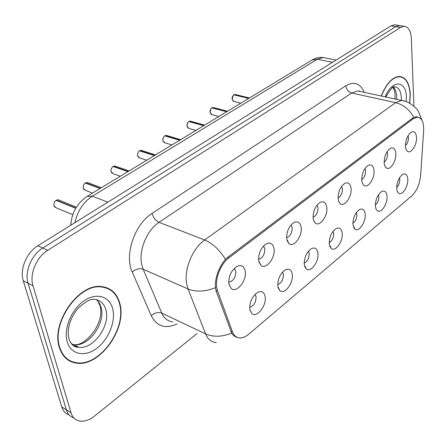 <?xml version="1.0" encoding="UTF-8"?>
<svg xmlns="http://www.w3.org/2000/svg" width="446" height="446" viewBox="0 0 446 446"><rect width="100%" height="100%" fill="white"/><g stroke="black" fill="none" stroke-linecap="round" stroke-linejoin="round"><path stroke-width="0.67" d="M292.292 274.401C293.697 282.836 284.632 294.906 279.915 290.714L277.791 286.349C277.635 278.906 280.244 273.365 285.607 269.724C289.259 268.325 291.489 269.886 292.292 274.401M277.68 284.587C281.42 283.087 283.333 279.698 283.416 274.413L282.524 272.127M317.942 253.272C319.119 261.451 310.79 272.907 306.346 269.066L304.233 264.567C304.172 257.314 306.647 251.962 311.67 248.511C315.138 247.19 317.229 248.773 317.942 253.272M304.15 263.084C307.484 261.428 309.184 258.173 309.251 253.328L308.498 251.126M342.21 233.28C343.197 241.208 335.509 252.113 331.322 248.584L329.232 243.973C329.254 236.898 331.618 231.725 336.329 228.447C339.623 227.192 341.586 228.804 342.21 233.28M329.17 242.708C332.136 240.924 333.647 237.813 333.708 233.375L333.078 231.273M365.213 214.331C366.027 222.024 358.907 232.433 354.966 229.177L352.909 224.466C352.998 217.564 355.261 212.558 359.688 209.442C362.827 208.249 364.666 209.882 365.213 214.331M352.864 223.357C355.49 221.495 356.833 218.529 356.884 214.459L356.376 212.486M387.039 196.351C387.708 203.822 381.09 213.768 377.372 210.763L375.995 208.929L375.359 205.974C375.515 199.228 377.684 194.372 381.854 191.406C384.842 190.28 386.57 191.925 387.039 196.351M375.331 204.965C377.645 203.041 378.832 200.226 378.883 196.508L378.487 194.679M407.783 179.259C408.319 186.528 402.147 196.05 398.64 193.263L397.28 191.429L396.678 188.407C396.895 181.817 398.975 177.107 402.911 174.275C405.765 173.21 407.388 174.871 407.783 179.259M396.661 187.448C398.696 185.503 399.739 182.832 399.789 179.448L399.493 177.781M265.153 296.757C266.803 305.477 256.896 318.215 251.89 313.622L249.782 309.424C249.526 301.78 252.274 296.032 258.017 292.18C261.863 290.703 264.244 292.23 265.153 296.757M249.643 307.305C253.819 306.012 255.965 302.483 256.076 296.724L255.04 294.377M274.017 248.729C275.578 257.615 266.106 269.93 260.999 265.459L258.635 260.737C258.362 253.161 260.977 247.48 266.491 243.7C270.549 242.1 273.058 243.772 274.017 248.729M258.507 259.293C262.622 258.106 264.723 254.61 264.829 248.796L263.508 246.002M301.167 227.527C302.488 236.118 293.814 247.798 289.019 243.717L286.661 238.855C286.494 231.468 288.986 225.988 294.137 222.409C297.978 220.898 300.325 222.604 301.167 227.527M286.572 237.74C290.235 236.324 292.108 232.957 292.186 227.638L291.054 224.929M326.812 207.507C327.916 215.825 319.938 226.925 315.433 223.19L313.889 221.233L313.103 218.205C313.031 211.003 315.406 205.706 320.239 202.311C323.874 200.89 326.065 202.618 326.812 207.507M313.042 217.347C316.298 215.752 317.959 212.525 318.02 207.658L317.067 205.049M351.063 188.569C351.978 196.625 344.613 207.212 340.382 203.777L338.848 201.804L338.096 198.693C338.101 191.663 340.376 186.534 344.914 183.312C348.365 181.968 350.417 183.724 351.063 188.569M338.051 198.018C340.939 196.296 342.405 193.207 342.461 188.753L341.669 186.266M374.032 170.628C374.791 178.445 367.961 188.552 363.986 185.385L362.464 183.406L361.745 180.223C361.829 173.355 364.008 168.393 368.279 165.327C371.557 164.056 373.475 165.823 374.032 170.628M361.717 179.677C364.265 177.859 365.564 174.916 365.614 170.846L364.973 168.499M395.825 153.614C396.438 161.201 390.083 170.874 386.342 167.947C385.071 167.044 384.346 165.299 384.168 162.718C384.318 156.005 386.409 151.188 390.434 148.267C393.55 147.074 395.351 148.852 395.825 153.614M384.145 162.244C386.387 160.365 387.529 157.566 387.585 153.859L387.078 151.673M416.525 137.452C417.01 144.822 411.078 154.093 407.555 151.378C406.3 150.492 405.598 148.735 405.447 146.104C405.659 139.537 407.666 134.859 411.474 132.072C414.44 130.94 416.124 132.735 416.525 137.452M405.436 145.652C407.393 143.74 408.397 141.092 408.452 137.719L408.068 135.718M245.216 271.218C247.056 280.423 236.659 293.44 231.229 288.523L228.876 283.974C228.486 276.197 231.245 270.298 237.149 266.295C241.442 264.595 244.129 266.24 245.216 271.218M228.703 282.112L228.999 282.14C233.47 280.958 235.744 277.323 235.811 271.235L234.295 268.386M217.665 291.171L216.868 288.144C214.933 278.382 220.798 263.692 228.937 257.821L413.247 118.753L417.361 117.131C421.832 117.711 423.923 122.221 423.633 130.661L420.645 175.295C419.708 184.192 416.726 191.083 411.697 195.956L248.779 334.171C245.629 336.802 242.585 338.057 239.636 337.934C236.308 337.661 233.916 335.643 232.466 331.869L217.665 291.171L215.886 290.407M70.752 225.269L71.109 221.846M59.357 347.44C62.345 356.683 68.06 361.923 76.483 363.15C99.798 367.013 127.11 328.535 119.885 303.765C117.181 293.579 111.126 287.86 101.716 286.6C79.226 282.725 50.699 322.648 59.357 347.44M67.179 359.415L68.768 359.983M409.757 103.255L410.248 94.245C409.517 83.084 405.899 77.147 399.387 76.439C392.274 77.052 386.23 83.575 381.252 96.007M237.523 337.494C235.204 336.998 233.269 335.548 231.719 333.151L215.97 290.647L215.256 284.922C215.881 275.383 219.265 266.875 225.42 259.399L227.521 257.459L412.316 118.285L413.916 117.376L416.843 116.757L420.333 118.212M400.887 25.779L399.242 25.517L395.764 26.643L42.766 248.021C31.488 254.755 24.346 271.887 28.12 283.299L66.37 409.841C67.697 414.011 70.178 416.67 73.802 417.83C70.178 416.67 67.697 414.011 66.37 409.841L28.12 283.299C24.346 271.887 31.488 254.755 42.766 248.021L395.764 26.643L399.242 25.517L400.887 25.779M70.925 361.154L69.398 360.864M413.921 106.17L411.346 38.456C410.833 30.768 408.397 26.71 404.043 26.275L400.569 27.412L47.722 250.323C36.427 257.113 29.252 274.351 33.004 285.802L71.031 412.762C72.586 417.584 75.591 420.366 80.046 421.108C84.718 421.665 89.562 419.97 94.58 416.018L197.087 333.508M399.148 76.701L398.707 76.461M107.514 288.467L106.165 287.514M396.132 25.021L394.481 24.759L390.991 25.879L37.871 245.746C26.604 252.419 19.49 269.456 23.281 280.824L61.754 406.953C63.087 411.095 65.562 413.754 69.175 414.925M59.435 200.26L58.22 199.769L56.413 200.154L75.848 208.053M56.413 200.154L56.397 200.432M56.073 200.36L75.714 208.288M105.992 287.893L104.57 287.068M119.589 303.977C116.913 293.903 110.92 288.244 101.616 287.001C79.355 283.165 51.123 322.664 59.686 347.2C62.646 356.36 68.299 361.544 76.64 362.754C99.709 366.579 126.748 328.496 119.589 303.977M65.891 358.344L67.418 359.047M88.33 182.871L87.254 182.464L85.621 182.821L100.328 188.346M85.292 183.022L100.06 188.513M115.837 166.341L114.878 166.007L113.401 166.336L128.164 171.476M113.083 166.531L127.907 171.632M142.045 150.609L141.198 150.335L139.86 150.636L154.645 155.425M139.548 150.826L154.405 155.57M167.049 135.617L165.081 135.673L179.883 140.128M164.78 135.852L179.649 140.273M409.618 103.177L410.086 94.357C409.361 83.318 405.782 77.442 399.343 76.74C392.318 77.348 386.342 83.776 381.414 96.041M190.933 121.312L189.154 121.384L203.95 125.543M188.864 121.563L203.727 125.677M213.768 107.648L212.151 107.737L226.93 111.611M211.872 107.91L226.719 111.74M235.616 94.585L234.15 94.68L248.896 98.298M233.877 94.847L248.695 98.421M232.466 331.869L230.727 331.071M413.247 118.753L412.059 118.48M228.937 257.821L227.689 257.331M177.045 323.93C165.438 329.232 156.841 326.483 151.255 315.684L132.228 271.971C124.139 255.151 134.681 224.076 152.086 213.389L345.773 85.777C346.38 89.501 348.343 91.904 351.654 92.985L159.066 222.325C146.784 230.153 138.327 250.914 141.8 264.902L143.172 269.239L161.775 313.103C164.134 318.377 167.796 321.304 172.758 321.878M345.773 85.777C354.012 81.072 360.19 83.251 364.31 92.322M360.864 91.575L357.803 90.906L351.654 92.985L395.619 102.664L401.617 100.434L404.684 101.125M216.243 342.656C211.365 342.199 207.814 339.278 205.595 333.892L188.067 288.986L186.79 284.526C183.618 270.114 192.371 248.366 204.647 239.976C212.753 243.41 219.677 249.883 225.42 259.399M215.334 287.731C205.127 291.745 196.039 292.163 188.067 288.986L143.172 269.239C139.52 268.079 135.868 268.994 132.228 271.971M413.916 117.376C409.428 109.538 403.335 104.637 395.619 102.664L204.647 239.976L159.066 222.325C155.604 220.608 153.279 217.631 152.086 213.389M359.298 90.728L359.532 91.285M243.862 337.449L244.458 336.953M151.255 315.684C154.706 312.724 158.213 311.865 161.775 313.103L205.595 333.892C213.3 337.226 222.008 336.981 231.719 333.151M400.569 27.412L390.991 25.879M47.722 250.323L37.871 245.746M33.004 285.802L23.281 280.824M71.031 412.762L61.754 406.953M326.032 58.092L323.094 57.517L317.29 59.268L92.378 196.195C83.374 202.088 77.548 210.925 74.889 222.693M107.843 202.177L92.378 196.195L87.199 196.307M70.853 225.208C71.533 212.848 77.08 203.159 87.483 196.134L312.116 59.976L317.29 59.268L332.526 62.284M336.1 60.059L323.094 57.517C319.241 57.133 315.578 57.952 312.116 59.976L311.765 60.188M56.129 200.321C54.312 201.737 53.598 203.538 53.983 205.734L56.207 207.825L72.787 214.704M71.694 344.117L74.053 344.63C88.609 347.122 105.864 323.032 101.108 307.539C100.227 304.172 98.627 301.524 96.314 299.606M70.602 342.656C72.731 345.293 75.463 346.826 78.791 347.25C93.337 349.703 110.619 325.468 105.903 309.925C104.158 303.648 100.389 300.113 94.591 299.322C90.934 298.541 85.381 301.591 77.939 308.476C69.699 318.751 66.733 328.992 69.035 339.194C72.653 347.964 77.37 347.127 78.791 347.25L74.053 344.63C85.42 346.598 104.403 323.467 100.205 306.792M112.726 308.927C109.722 296.295 96.431 292.136 83.959 300.877C71.438 309.418 63.388 329.003 67.212 341.77C70.858 354.67 84.857 357.374 96.687 348.382C108.573 339.568 115.915 321.438 112.726 308.927M76.372 346.988L77.632 346.609M85.353 182.983C83.619 184.332 82.928 186.094 83.274 188.251L85.426 190.353L92.528 193.079M113.145 166.486C111.494 167.785 110.82 169.497 111.126 171.626L113.212 173.734L120.286 176.248M139.615 150.781C138.037 152.025 137.385 153.697 137.652 155.793L139.67 157.901L146.712 160.231M137.714 153.658L137.965 152.878M164.847 135.807C163.342 137.006 162.701 138.634 162.935 140.696L164.886 142.809L171.894 144.967M162.874 139.453L163.531 137.284M396.745 99.374L396.739 96.793C396.494 92.383 395.357 89.189 393.339 87.204M401.339 100.372L401.339 97.78C400.837 90.839 398.562 87.148 394.509 86.708C393.283 89.284 395.864 80.826 385.757 96.983M406.261 101.649L406.373 97.038C406.222 80.096 392.001 79.316 385.188 96.86M188.931 121.518C187.487 122.667 186.868 124.256 187.075 126.285L188.953 128.403L195.922 130.405M187.008 125.566L187.805 122.711M211.939 107.86C210.562 108.969 209.955 110.524 210.133 112.52L211.945 114.633L218.875 116.495M210.094 112.186L210.958 108.863M233.949 94.803L232.511 96.737L232.188 99.358L233.933 101.465L240.818 103.193M232.176 99.285L233.08 95.667M278.025 287.558L279.915 290.714M304.59 266.329L306.346 269.066M329.705 246.214L331.322 248.584M353.477 227.12L354.966 229.177M376.011 208.973L377.372 210.763M397.403 191.702L398.64 193.263M249.888 309.987L251.89 313.622M258.853 261.863L260.999 265.459M287.029 240.628L289.019 243.717M313.605 220.53L315.433 223.19M338.715 201.486L340.382 203.777M362.464 183.412L363.986 185.385M384.965 166.235L386.342 167.947M406.312 149.901L407.555 151.378M228.943 284.342L231.229 288.523M228.703 282.017L228.999 282.14M417.361 117.131L415.962 116.813M360.842 91.569L401.617 100.434C409.779 101.214 417.846 109.476 418.326 111.182L422.139 120.587M404.043 26.275L394.481 24.759M76.405 207.134L58.22 199.769L56.374 200.154M54.819 207.178L53.96 205.718M53.955 205.695C53.659 203.331 54.373 201.542 56.09 200.321M97.73 300.961L99.926 305.655M100.629 286.527L101.616 287.001M101.331 187.738L87.254 182.464L85.582 182.821M84.188 189.818L83.246 188.234M83.24 188.212C82.945 185.982 83.636 184.237 85.309 182.983M129.061 170.935L114.878 166.007L113.362 166.336M112.108 173.288L111.099 171.604M111.093 171.587C110.803 169.458 111.472 167.757 113.106 166.492M155.453 154.935L141.198 150.335L139.815 150.636M138.689 157.538L137.619 155.771C137.323 153.747 137.976 152.092 139.57 150.787M180.608 139.687L166.302 135.389L165.037 135.673M164.016 142.503L162.907 140.674M162.901 140.657C162.617 138.745 163.253 137.128 164.803 135.813M392.92 87.438C394.119 89.2 394.838 91.887 395.084 95.5M398.2 76.511L399.343 76.74M395.067 99.006L395.1 95.762M204.602 125.142L190.269 121.122L189.11 121.384M188.179 128.147L187.036 126.251C186.762 124.417 187.376 122.84 188.887 121.524M227.527 111.249L213.171 107.497L212.112 107.737M211.253 114.427L210.094 112.487C209.826 110.731 210.428 109.192 211.895 107.865M249.437 97.969L235.087 94.457L234.111 94.686M233.319 101.292L232.149 99.319C231.881 97.657 232.466 96.152 233.905 94.808"/></g></svg>
